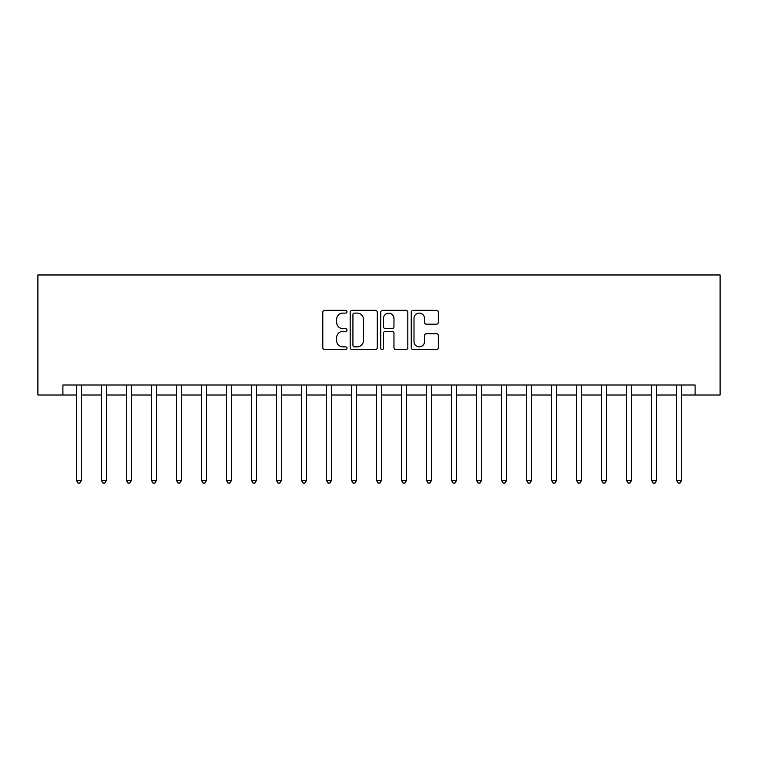 <?xml version="1.0" encoding="UTF-8"?>
<svg xmlns="http://www.w3.org/2000/svg" width="758" height="758" viewBox="0 0 758 758"><rect width="100%" height="100%" fill="white"/><g stroke="black" fill="none" stroke-linecap="round" stroke-linejoin="round"><path stroke-width="1.14" d="M346.993 311.728A1.374 1.374 0 0 0 345.62 310.344L324.756 310.344A1.961 1.961 0 0 0 322.785 312.315L322.785 347.657A1.961 1.961 0 0 0 324.756 349.618L345.62 349.618A1.374 1.374 0 0 0 346.993 348.244A1.374 1.374 0 0 0 345.62 346.87L342.919 346.87A6.282 6.282 0 0 1 336.637 340.588L336.637 337.642A6.282 6.282 0 0 1 342.919 331.36L345.62 331.36A1.374 1.374 0 0 0 346.993 329.986A1.374 1.374 0 0 0 345.62 328.612L342.919 328.612A6.282 6.282 0 0 1 336.637 322.33L336.637 319.383A6.282 6.282 0 0 1 342.919 313.101L345.62 313.101A1.374 1.374 0 0 0 346.993 311.728M436.39 324.197A1.961 1.961 0 0 0 438.351 322.226L438.351 312.315A1.961 1.961 0 0 0 436.39 310.344L413.214 310.344A1.961 1.961 0 0 0 411.253 312.315L411.253 347.657A1.961 1.961 0 0 0 413.214 349.618L436.39 349.618A1.961 1.961 0 0 0 438.351 347.657L438.351 335.68A1.961 1.961 0 0 0 436.39 333.719L426.47 333.719A1.961 1.961 0 0 0 424.508 335.68L424.508 341.621A5.249 5.249 0 0 1 419.259 346.87A5.249 5.249 0 0 1 414.001 341.621L414.001 318.351A5.249 5.249 0 0 1 419.259 313.101A5.249 5.249 0 0 1 424.508 318.351L424.508 322.226A1.961 1.961 0 0 0 426.47 324.197L436.39 324.197M62.905 395.003L62.905 384.998L695.095 384.998L695.095 395.003L720.1 395.003L720.1 274.974L37.9 274.974L37.9 395.003L76.416 395.003M377.285 312.315A1.961 1.961 0 0 0 375.314 310.344L352.148 310.344A1.961 1.961 0 0 0 350.187 312.315L350.187 347.657A1.961 1.961 0 0 0 352.148 349.618L375.314 349.618A1.961 1.961 0 0 0 377.285 347.657L377.285 312.315M382.686 310.344L405.852 310.344A1.961 1.961 0 0 1 407.813 312.315L407.813 347.657A1.961 1.961 0 0 1 405.852 349.618L395.941 349.618A1.961 1.961 0 0 1 393.971 347.657L393.971 333.321A1.961 1.961 0 0 0 392.009 331.36L385.434 331.36A1.961 1.961 0 0 0 383.463 333.321L383.463 348.244A1.374 1.374 0 0 1 382.089 349.618A1.374 1.374 0 0 1 380.715 348.244L380.715 312.315A1.961 1.961 0 0 1 382.686 310.344M81.409 395.003L101.42 395.003M106.423 395.003L126.425 395.003M131.428 395.003L151.429 395.003M156.432 395.003L176.443 395.003M181.446 395.003L201.448 395.003M206.451 395.003L226.453 395.003M231.455 395.003L251.466 395.003M256.46 395.003L276.471 395.003M281.474 395.003L301.476 395.003M306.478 395.003L326.48 395.003M331.483 395.003L351.494 395.003M356.497 395.003L376.499 395.003M381.501 395.003L401.503 395.003M406.506 395.003L426.517 395.003M431.52 395.003L451.522 395.003M456.524 395.003L476.526 395.003M481.529 395.003L501.54 395.003M506.534 395.003L526.545 395.003M531.548 395.003L551.549 395.003M556.552 395.003L576.554 395.003M581.557 395.003L601.568 395.003M606.571 395.003L626.572 395.003M631.575 395.003L651.577 395.003M656.58 395.003L676.591 395.003M681.584 395.003L695.095 395.003M354.308 313.101A1.374 1.374 0 0 0 352.934 314.475L352.934 345.496A1.374 1.374 0 0 0 354.308 346.87L357.151 346.87A6.282 6.282 0 0 0 363.442 340.588L363.442 319.383A6.282 6.282 0 0 0 357.151 313.101L354.308 313.101M393.971 318.445A5.249 5.249 0 0 0 388.721 313.196A5.249 5.249 0 0 0 383.463 318.445L383.463 326.651A1.961 1.961 0 0 0 385.434 328.612L392.009 328.612A1.961 1.961 0 0 0 393.971 326.651L393.971 318.445M81.656 384.998L81.561 385.254A1.999 1.999 0 0 0 81.409 386.002L81.409 480.43L76.416 480.43L76.416 386.002A1.999 1.999 0 0 0 76.264 385.254L76.16 384.998M81.409 480.43L79.912 483.026L77.913 483.026L76.416 480.43M106.67 384.998L106.565 385.254A1.999 1.999 0 0 0 106.423 386.002L106.423 480.43L101.42 480.43L101.42 386.002A1.999 1.999 0 0 0 101.278 385.254L101.174 384.998M106.423 480.43L104.917 483.026L102.917 483.026L101.42 480.43M131.674 384.998L131.57 385.254A1.999 1.999 0 0 0 131.428 386.002L131.428 480.43L126.425 480.43L126.425 386.002A1.999 1.999 0 0 0 126.283 385.254L126.179 384.998M131.428 480.43L129.931 483.026L127.922 483.026L126.425 480.43M156.679 384.998L156.584 385.254A1.999 1.999 0 0 0 156.432 386.002L156.432 480.43L151.429 480.43L151.429 386.002A1.999 1.999 0 0 0 151.287 385.254L151.183 384.998M156.432 480.43L154.935 483.026L152.936 483.026L151.429 480.43M181.693 384.998L181.588 385.254A1.999 1.999 0 0 0 181.446 386.002L181.446 480.43L176.443 480.43L176.443 386.002A1.999 1.999 0 0 0 176.292 385.254L176.197 384.998M181.446 480.43L179.94 483.026L177.941 483.026L176.443 480.43M206.697 384.998L206.593 385.254A1.999 1.999 0 0 0 206.451 386.002L206.451 480.43L201.448 480.43L201.448 386.002A1.999 1.999 0 0 0 201.306 385.254L201.202 384.998M206.451 480.43L204.944 483.026L202.945 483.026L201.448 480.43M231.702 384.998L231.597 385.254A1.999 1.999 0 0 0 231.455 386.002L231.455 480.43L226.453 480.43L226.453 386.002A1.999 1.999 0 0 0 226.31 385.254L226.206 384.998M231.455 480.43L229.958 483.026L227.959 483.026L226.453 480.43M256.706 384.998L256.611 385.254A1.999 1.999 0 0 0 256.46 386.002L256.46 480.43L251.466 480.43L251.466 386.002A1.999 1.999 0 0 0 251.315 385.254L251.22 384.998M256.46 480.43L254.963 483.026L252.964 483.026L251.466 480.43M281.72 384.998L281.616 385.254A1.999 1.999 0 0 0 281.474 386.002L281.474 480.43L276.471 480.43L276.471 386.002A1.999 1.999 0 0 0 276.329 385.254L276.225 384.998M281.474 480.43L279.967 483.026L277.968 483.026L276.471 480.43M306.725 384.998L306.62 385.254A1.999 1.999 0 0 0 306.478 386.002L306.478 480.43L301.476 480.43L301.476 386.002A1.999 1.999 0 0 0 301.333 385.254L301.229 384.998M306.478 480.43L304.981 483.026L302.982 483.026L301.476 480.43M331.729 384.998L331.634 385.254A1.999 1.999 0 0 0 331.483 386.002L331.483 480.43L326.48 480.43L326.48 386.002A1.999 1.999 0 0 0 326.338 385.254L326.234 384.998M331.483 480.43L329.986 483.026L327.987 483.026L326.48 480.43M356.743 384.998L356.639 385.254A1.999 1.999 0 0 0 356.497 386.002L356.497 480.43L351.494 480.43L351.494 386.002A1.999 1.999 0 0 0 351.352 385.254L351.248 384.998M356.497 480.43L354.99 483.026L352.991 483.026L351.494 480.43M381.748 384.998L381.644 385.254A1.999 1.999 0 0 0 381.501 386.002L381.501 480.43L376.499 480.43L376.499 386.002A1.999 1.999 0 0 0 376.356 385.254L376.252 384.998M381.501 480.43L380.004 483.026L377.996 483.026L376.499 480.43M406.752 384.998L406.648 385.254A1.999 1.999 0 0 0 406.506 386.002L406.506 480.43L401.503 480.43L401.503 386.002A1.999 1.999 0 0 0 401.361 385.254L401.257 384.998M406.506 480.43L405.009 483.026L403.01 483.026L401.503 480.43M431.766 384.998L431.662 385.254A1.999 1.999 0 0 0 431.52 386.002L431.52 480.43L426.517 480.43L426.517 386.002A1.999 1.999 0 0 0 426.366 385.254L426.271 384.998M431.52 480.43L430.013 483.026L428.014 483.026L426.517 480.43M456.771 384.998L456.667 385.254A1.999 1.999 0 0 0 456.524 386.002L456.524 480.43L451.522 480.43L451.522 386.002A1.999 1.999 0 0 0 451.38 385.254L451.275 384.998M456.524 480.43L455.018 483.026L453.019 483.026L451.522 480.43M481.775 384.998L481.671 385.254A1.999 1.999 0 0 0 481.529 386.002L481.529 480.43L476.526 480.43L476.526 386.002A1.999 1.999 0 0 0 476.384 385.254L476.28 384.998M481.529 480.43L480.032 483.026L478.033 483.026L476.526 480.43M506.78 384.998L506.685 385.254A1.999 1.999 0 0 0 506.534 386.002L506.534 480.43L501.54 480.43L501.54 386.002A1.999 1.999 0 0 0 501.389 385.254L501.294 384.998M506.534 480.43L505.036 483.026L503.037 483.026L501.54 480.43M531.794 384.998L531.69 385.254A1.999 1.999 0 0 0 531.548 386.002L531.548 480.43L526.545 480.43L526.545 386.002A1.999 1.999 0 0 0 526.403 385.254L526.298 384.998M531.548 480.43L530.041 483.026L528.042 483.026L526.545 480.43M556.798 384.998L556.694 385.254A1.999 1.999 0 0 0 556.552 386.002L556.552 480.43L551.549 480.43L551.549 386.002A1.999 1.999 0 0 0 551.407 385.254L551.303 384.998M556.552 480.43L555.055 483.026L553.056 483.026L551.549 480.43M581.803 384.998L581.708 385.254A1.999 1.999 0 0 0 581.557 386.002L581.557 480.43L576.554 480.43L576.554 386.002A1.999 1.999 0 0 0 576.412 385.254L576.307 384.998M581.557 480.43L580.06 483.026L578.06 483.026L576.554 480.43M606.817 384.998L606.713 385.254A1.999 1.999 0 0 0 606.571 386.002L606.571 480.43L601.568 480.43L601.568 386.002A1.999 1.999 0 0 0 601.416 385.254L601.321 384.998M606.571 480.43L605.064 483.026L603.065 483.026L601.568 480.43M631.821 384.998L631.717 385.254A1.999 1.999 0 0 0 631.575 386.002L631.575 480.43L626.572 480.43L626.572 386.002A1.999 1.999 0 0 0 626.43 385.254L626.326 384.998M631.575 480.43L630.078 483.026L628.069 483.026L626.572 480.43M656.826 384.998L656.722 385.254A1.999 1.999 0 0 0 656.58 386.002L656.58 480.43L651.577 480.43L651.577 386.002A1.999 1.999 0 0 0 651.435 385.254L651.33 384.998M656.58 480.43L655.083 483.026L653.083 483.026L651.577 480.43M681.84 384.998L681.736 385.254A1.999 1.999 0 0 0 681.584 386.002L681.584 480.43L676.591 480.43L676.591 386.002A1.999 1.999 0 0 0 676.439 385.254L676.344 384.998M681.584 480.43L680.087 483.026L678.088 483.026L676.591 480.43"/></g></svg>
